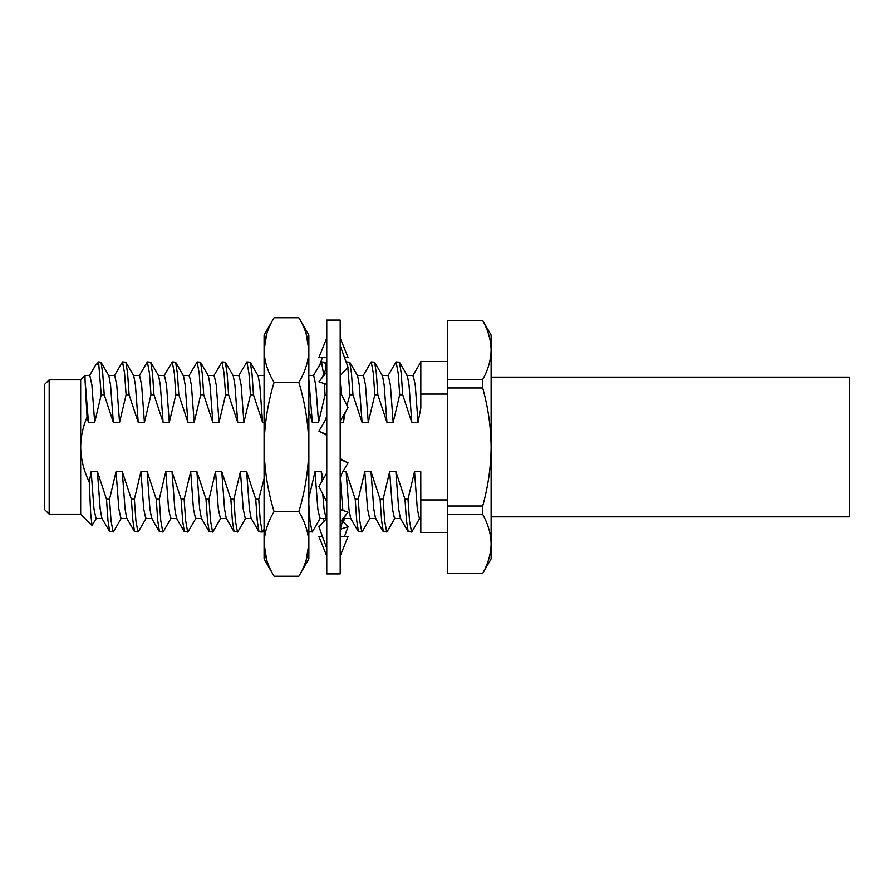 <?xml version="1.0" encoding="UTF-8"?>
<svg xmlns="http://www.w3.org/2000/svg" width="894" height="894" viewBox="0 0 894 894"><rect width="100%" height="100%" fill="white"/><g stroke="black" fill="none" stroke-linecap="round" stroke-linejoin="round"><path stroke-width="1.34" d="M491.13 377.156L849.3 377.156L849.3 516.844L491.13 516.844M49.181 514.162L44.7 509.681L44.7 384.319L49.181 379.838L49.181 514.162L80.672 514.162L80.672 379.838L85.042 375.48L85.042 379.905L85.042 375.48L89.825 375.48L91.903 385.057L94.686 422.393L88.461 422.393L87.042 417.085C82.963 426.65 80.851 436.618 80.672 447C80.963 459.281 83.835 470.959 89.277 482.067L91.188 471.607L93.971 508.943L96.049 518.52L102.262 518.52M447.637 532.511L420.817 532.511L420.817 499.936L447.637 499.936M96.463 518.174L92.015 525.504L90.663 513.145L89.277 482.067M342.938 471.607L346.134 471.607L355.231 499.21L358.248 499.21L364.797 471.607L371.01 471.607L380.106 499.21L383.124 499.21L389.661 471.607L395.886 471.607L404.982 499.21L406.479 520.666L408.212 531.762L411.922 531.762L419.811 518.174M404.982 499.21L407.999 499.21L409.508 520.666L411.575 532.064M380.106 499.21L381.615 520.666L383.336 531.762L387.046 531.762L394.936 518.174M383.124 499.21L384.632 520.666L386.7 532.064M355.231 499.21L356.74 520.666L358.46 531.762L362.182 531.762L370.06 518.174M358.248 499.21L359.757 520.666L361.835 532.064M308.855 531.952L312.431 531.762L320.309 518.174M308.855 504.697L310.017 520.666L312.084 532.064M91.188 471.607L97.412 471.607L106.498 499.21L109.526 499.21L116.064 471.607L122.277 471.607L131.373 499.21L134.391 499.21L140.939 471.607L147.152 471.607L156.249 499.21L159.266 499.21L165.803 471.607L172.028 471.607L181.124 499.21L184.142 499.21L190.679 471.607L196.903 471.607L206 499.21L209.017 499.21L215.555 471.607L221.768 471.607L230.864 499.21L233.882 499.21L240.43 471.607L246.643 471.607L255.74 499.21L257.248 520.666L258.969 531.762L262.333 532.064L264.076 529.36M255.74 499.21L258.757 499.21L260.266 520.666L262.333 532.064M230.864 499.21L232.373 520.666L234.094 531.762L237.815 531.762L245.694 518.174M233.882 499.21L235.39 520.666L237.469 532.064M206 499.21L207.497 520.666L209.23 531.762L212.94 531.762L220.818 518.174M209.017 499.21L210.515 520.666L212.593 532.064M181.124 499.21L182.633 520.666L184.354 531.762L188.064 531.762L195.954 518.174M184.142 499.21L185.65 520.666L187.718 532.064M156.249 499.21L157.757 520.666L159.478 531.762L163.189 531.762L171.078 518.174M159.266 499.21L160.775 520.666L162.842 532.064M131.373 499.21L132.882 520.666L134.603 531.762L138.324 531.762L146.203 518.174M134.391 499.21L135.899 520.666L137.978 532.064M106.498 499.21L108.006 520.666L109.739 531.762L113.449 531.762L121.327 518.174M109.526 499.21L111.024 520.666L113.102 532.064M89.411 375.826L95.513 365.322L98.586 361.936L101.011 362.238L102.732 373.334L104.24 394.79L101.223 394.79L94.686 422.393M98.586 361.936L101.223 394.79M114.287 375.826L122.523 361.936L124.59 373.334L126.099 394.79L119.561 422.393L113.337 422.393L104.24 394.79M122.523 361.936L125.886 362.238L127.607 373.334L129.116 394.79L126.099 394.79M139.162 375.826L147.387 361.936L149.466 373.334L150.974 394.79L144.426 422.393L138.212 422.393L129.116 394.79M147.387 361.936L150.762 362.238L152.483 373.334L153.992 394.79L150.974 394.79M164.038 375.826L172.263 361.936L174.341 373.334L175.839 394.79L169.301 422.393L163.088 422.393L153.992 394.79M172.263 361.936L175.626 362.238L177.358 373.334L178.856 394.79L175.839 394.79M188.902 375.826L197.138 361.936L199.206 373.334L200.714 394.79L194.177 422.393L187.952 422.393L178.856 394.79M197.138 361.936L200.502 362.238L202.234 373.334L203.731 394.79L200.714 394.79M213.778 375.826L222.014 361.936L224.081 373.334L225.59 394.79L219.052 422.393L212.828 422.393L203.731 394.79M222.014 361.936L225.377 362.238L227.098 373.334L228.607 394.79L225.59 394.79M238.653 375.826L246.878 361.936L248.957 373.334L250.465 394.79L243.917 422.393L237.703 422.393L228.607 394.79M246.878 361.936L250.253 362.238L251.974 373.334L253.483 394.79L250.465 394.79M313.269 375.826L321.505 361.936L323.673 374.541M324.354 383.627L325.081 394.79L318.543 422.393L312.319 422.393L308.855 410.402M326.757 394.79L325.081 394.79M321.505 361.936L324.868 362.238L326.008 367.579M346.146 362.07L347.688 366.328M347.844 367.456L349.956 394.79L346.906 405.317M346.369 361.936L349.744 362.238L351.465 373.334L352.974 394.79L349.956 394.79M363.02 375.826L371.245 361.936L373.323 373.334L374.821 394.79L368.283 422.393L362.07 422.393L352.974 394.79M371.245 361.936L374.62 362.238L376.34 373.334L377.849 394.79L374.821 394.79M387.895 375.826L396.12 361.936L398.199 373.334L399.696 394.79L393.159 422.393L386.946 422.393L377.849 394.79M396.12 361.936L399.484 362.238L401.216 373.334L402.713 394.79L399.696 394.79M407.999 499.21L414.537 471.607L417.319 508.943L419.398 518.52L420.817 518.52M399.484 362.238L407.373 375.826L409.027 385.057L411.81 422.393L402.713 394.79M389.661 471.607L392.444 508.943L394.522 518.52L400.736 518.52M364.797 471.607L367.579 508.943L369.647 518.52L375.871 518.52M374.62 362.238L382.498 375.826L384.152 385.057L386.946 422.393M340.279 477.318L342.86 510.463M344.156 517.727L344.771 518.52L350.996 518.52M349.744 362.238L357.622 375.826L359.287 385.057L362.07 422.393M308.855 498.114L315.046 471.607L317.828 508.943L319.907 518.52L326.12 518.52M308.855 379.581L312.319 422.393M258.757 499.21L264.076 478.748M250.253 362.238L258.131 375.826L259.796 385.057L262.579 422.393L253.483 394.79M240.43 471.607L243.213 508.943L245.28 518.52L251.505 518.52M215.555 471.607L218.337 508.943L220.416 518.52L226.629 518.52M225.377 362.238L233.256 375.826L234.921 385.057L237.703 422.393M190.679 471.607L193.462 508.943L195.54 518.52L201.753 518.52M200.502 362.238L208.391 375.826L210.045 385.057L212.828 422.393M165.803 471.607L168.586 508.943L170.665 518.52L176.878 518.52M175.626 362.238L183.516 375.826L185.17 385.057L187.952 422.393M140.939 471.607L143.722 508.943L145.789 518.52L152.014 518.52M150.762 362.238L158.64 375.826L160.305 385.057L163.088 422.393M116.064 471.607L118.846 508.943L120.913 518.52L127.138 518.52M125.886 362.238L133.765 375.826L135.43 385.057L138.212 422.393M101.011 362.238L108.889 375.826L110.554 385.057L113.337 422.393M97.412 471.607L100.195 508.943L101.849 518.174L109.739 531.762M108.487 375.48L114.7 375.48L116.768 385.057L119.561 422.393M122.277 471.607L125.059 508.943L126.725 518.174L134.603 531.762M133.351 375.48L139.576 375.48L141.643 385.057L144.426 422.393M147.152 471.607L149.935 508.943L151.6 518.174L159.478 531.762M158.227 375.48L164.451 375.48L166.519 385.057L169.301 422.393M172.028 471.607L174.811 508.943L176.476 518.174L184.354 531.762M183.102 375.48L189.316 375.48L191.394 385.057L194.177 422.393M196.903 471.607L199.686 508.943L201.34 518.174L209.23 531.762M207.978 375.48L214.191 375.48L216.27 385.057L219.052 422.393M221.768 471.607L224.55 508.943L226.216 518.174L234.094 531.762M232.842 375.48L239.067 375.48L241.134 385.057L243.917 422.393M264.076 422.393L262.579 422.393M246.643 471.607L249.426 508.943L251.091 518.174L258.969 531.762M257.718 375.48L264.076 375.514M308.855 375.48L313.682 375.48L315.761 385.057L318.543 422.393M315.046 471.607L321.259 471.607L321.885 481.385M343.017 416.123L343.408 422.393L340.189 422.393M322.779 494.103L324.053 508.943L326.198 519.012M340.189 381.269L341.486 394.578M346.134 471.607L348.917 508.943L350.582 518.174L358.46 531.762M357.209 375.48L363.433 375.48L365.501 385.057L368.283 422.393M371.01 471.607L373.793 508.943L375.458 518.174L383.336 531.762M382.084 375.48L388.298 375.48L390.376 385.057L393.159 422.393M406.96 375.48L413.173 375.48L415.252 385.057L418.034 422.393L411.81 422.393M395.886 471.607L398.668 508.943L400.322 518.174L408.212 531.762M414.537 471.607L420.761 471.607L420.817 472.557M321.259 471.607L323.293 478.972M345.24 412.313L343.408 422.393M447.637 361.489L420.817 361.489L420.817 408.167L418.034 422.393M412.76 375.826L420.817 362.014M420.761 471.607L420.817 499.936M87.042 417.085L85.042 379.905L88.461 422.393M96.362 364.16L98.586 364.149M420.817 394.064L447.637 394.064M482.693 320.465L491.13 335.071L491.13 558.929L482.693 573.445C488.113 563.768 490.929 553.922 491.13 543.932C490.929 533.908 488.124 524.074 482.693 514.419L482.693 506.015C488.146 486.604 490.951 466.925 491.13 447C490.918 426.829 488.102 407.161 482.693 387.985L482.693 379.581C488.113 369.904 490.929 360.058 491.13 350.068C490.929 340.044 488.124 330.21 482.693 320.555L447.637 320.465L482.693 320.555M482.693 514.419L447.637 514.419L447.637 506.015L482.693 506.015M482.693 573.535L447.637 573.535L482.693 573.445M447.637 573.445L447.637 514.419M482.693 387.985L447.637 387.985L447.637 379.581L482.693 379.581M447.637 379.581L447.637 320.555M447.637 506.015L447.637 387.985M326.757 447L326.757 320.086L340.189 320.086L340.189 573.914L326.757 573.914L326.757 447M320.063 364.115L322.477 357.455M343.195 521.604L348.034 526.734L340.48 529.192M344.469 536.545L348.034 526.734M325.796 519.436L324.935 518.52M322.477 536.545L318.923 536.545L326.757 556.001M340.189 556.001L348.034 536.545L340.189 536.545M326.757 518.419L318.923 526.734L326.757 548.346M340.189 522.029L348.034 512.15L340.189 509.591M326.757 473.015L318.923 486.47L326.757 501.97M340.189 478.614L341.128 474.714L348.034 462.868L340.189 458.734M340.189 459.393L348.034 462.868M326.757 415.386L325.818 419.286L318.923 431.132L326.757 434.607M318.923 431.132L326.757 435.266M340.189 420.985L348.034 407.53L340.189 392.03M326.757 384.409L318.923 381.85L326.757 371.971M340.189 375.581L348.034 367.266L340.189 345.654M326.757 337.999L318.923 357.455L326.757 357.455M344.469 357.455L348.034 357.455L340.189 337.999M306.161 560.247L308.855 543.932C308.575 554.939 305.245 565.712 298.853 576.239L274.078 576.239L264.076 558.929L264.076 335.071L274.078 317.761C267.708 328.21 264.378 338.982 264.076 350.068L266.77 333.753M266.77 560.247L264.076 543.932C264.345 554.939 267.686 565.712 274.078 576.239M298.853 317.761C305.223 328.21 308.553 338.982 308.855 350.068L308.855 335.071L298.853 317.761L274.078 317.761M264.076 350.068C264.333 361.008 267.664 371.781 274.078 382.375L298.853 382.375C305.267 371.781 308.598 361.008 308.855 350.068L306.161 333.753M298.853 382.375C305.234 403.485 308.575 425.019 308.855 447C308.575 469.026 305.245 490.56 298.853 511.625L274.078 511.625C267.697 522.174 264.356 532.947 264.076 543.932M274.078 382.375C267.697 403.485 264.356 425.019 264.076 447C264.345 469.026 267.686 490.56 274.078 511.625M298.853 511.625C305.234 522.174 308.575 532.947 308.855 543.932L308.855 558.929L298.853 576.239M308.855 350.068L308.855 543.932M49.181 379.838L80.672 379.838M80.672 514.162L92.015 525.504M341.318 524.845L344.983 518.52M324.868 362.238L326.455 364.964M263.73 375.48L264.076 374.877M323.215 518.52L324.343 520.978M347.118 513.301C342.491 519.168 340.178 526.041 340.189 533.908M319.828 380.699C324.466 374.832 326.768 367.959 326.757 360.092"/></g></svg>
